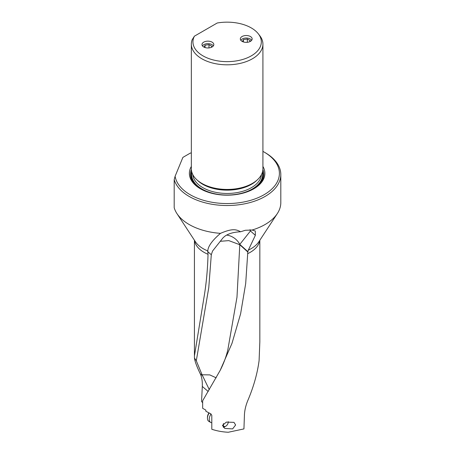<?xml version="1.0" encoding="UTF-8"?>
<svg xmlns="http://www.w3.org/2000/svg" width="455" height="455" viewBox="0 0 455 455"><rect width="100%" height="100%" fill="white"/><g stroke="black" fill="none" stroke-linecap="round" stroke-linejoin="round"><path stroke-width="0.68" d="M220.209 241.309L228.802 240.615L239.796 244.727L247.799 251.996L245.694 283.493L240.61 313.802L231.999 343.32L220.197 370.342L202.657 400.764L202.657 408.3L205.87 410.126L205.87 411.257L210.517 413.663L211.797 415.273L211.797 429.258C216.967 430.976 222.467 431.977 228.302 432.25L243.937 428.911L244.437 414.761C244.699 409.801 245.973 404.688 248.276 399.427C253.862 385.994 257.473 373.015 259.1 360.497L259.833 341.87L259.833 240.246M222.461 425.436L224.753 428.428L232.613 428.906L235.622 424.981L233.978 422.365L226.362 422.109L222.461 425.436M247.799 251.996L248.339 250.113L255.352 235.349L255.295 231.009L252.093 230.037L245.37 230.275L240.553 231.771C236.122 229.246 232.061 228.382 220.482 233.352A53.679 30.991 180 0 1 189.178 224.514A53.679 30.991 180 0 1 176.932 213.577A53.679 30.991 180 0 1 174.191 207.713L174.191 179.645A53.679 30.991 0 0 0 189.178 196.446A53.679 30.991 0 0 0 247.674 203.163A53.679 30.991 0 0 0 280.809 174.532A53.679 30.991 0 0 0 265.089 152.618L264.093 152.044A52.268 30.178 0 0 0 262.916 151.384M280.809 174.532L280.809 202.6A53.679 30.991 180 0 1 277.328 213.577A53.679 30.991 180 0 1 252.093 230.037M220.482 233.352C212.269 240.422 208.037 246.28 207.798 250.921L208.026 254.288C207.645 269.354 206.308 283.704 204.005 297.337L194.427 355.952L194.461 358.017L196.298 360.787L208.771 287.657L211.302 254.732L212.548 251.052L223.212 237.618L225.197 235.969C228.882 233.478 234.001 232.078 240.553 231.771M207.605 251.518L211.302 254.732M249.823 229.82A15.498 13.434 -141.5 0 1 250.466 230.964A15.498 10.647 131.9 0 0 250.415 229.838M220.197 370.342C223.519 363.841 226.05 357.095 227.779 350.111L236.975 297.257L239.796 244.727A15.498 10.647 131.9 0 0 239.796 244.392A15.498 13.434 38.5 0 0 226.732 235.093M216.188 377.838L209.8 374.897L202.077 374.778L196.298 360.787M209.323 389.685L202.52 375.665A13.974 2.446 50 0 1 202.077 374.778M194.461 358.017C194.786 361.111 196.702 366.332 200.206 373.68C201.781 376.842 202.481 381.091 202.299 386.432L201.554 401.526L202.657 402.647M191.345 153.022L190.463 153.022L182.887 157.396L175.107 176.278L174.191 179.645M175.107 176.278A52.268 30.178 0 0 0 190.173 194.717A52.268 30.178 0 0 0 264.093 194.717A52.268 30.178 0 0 0 264.093 152.044M262.916 166.428A37.759 21.8 180 0 1 253.833 188.797A37.759 21.8 180 0 1 200.433 188.797A37.759 21.8 180 0 1 191.345 166.428M262.916 44.152L262.916 168.782A35.786 20.663 180 0 1 252.434 183.388L251.672 183.831A34.705 20.037 180 0 1 202.589 183.831L201.827 183.388A35.786 20.663 180 0 1 191.345 168.782L191.345 44.152A35.786 20.663 0 0 0 201.827 58.763A35.786 20.663 0 0 0 252.434 58.763A35.786 20.663 0 0 0 262.916 44.152A35.786 20.663 0 0 0 259.799 35.717L258.343 33.841A34.188 19.741 0 0 0 251.308 27.937A34.188 19.741 0 0 0 217.217 23.006L194.41 36.172A34.188 19.741 0 0 0 202.958 55.857A34.188 19.741 0 0 0 246.519 58.155A34.188 19.741 0 0 0 258.343 33.841M251.672 183.831L252.434 183.388A35.786 20.663 180 0 1 201.827 183.388M194.41 36.172L192.181 39.716A35.786 20.663 0 0 0 191.345 44.152M203.715 46.979A5.915 3.418 180 0 1 201.98 44.567A5.915 3.418 180 0 1 205.632 41.411A5.915 3.418 180 0 1 212.081 42.15A5.915 3.418 180 0 1 213.816 44.567A5.915 3.418 180 0 1 210.159 47.718A5.915 3.418 180 0 1 203.715 46.979M242.054 41.354A5.915 3.418 180 0 1 240.325 38.942A5.915 3.418 180 0 1 243.977 35.786A5.915 3.418 180 0 1 250.426 36.525A5.915 3.418 180 0 1 252.155 38.942A5.915 3.418 180 0 1 248.504 42.099A5.915 3.418 180 0 1 242.054 41.354M228.274 421.887A3.521 2.036 120 0 0 228.268 421.683L228.274 421.887A3.521 2.036 120 0 1 225.782 426.204L224.787 426.779A4.931 2.849 120 0 1 223.263 427.256M223.49 423.537A3.521 2.036 120 0 0 223.291 424.765A3.521 2.036 120 0 0 225.782 426.204M211.04 413.953A6.762 3.902 120 0 0 209.249 419.3A6.762 3.902 120 0 0 210.648 422.399A6.762 3.902 120 0 0 211.797 422.712M210.648 422.399L208.851 421.364A6.762 3.902 -60 0 1 207.452 418.264A6.762 3.902 -60 0 1 209.112 413.123M208.862 413.021A5.636 3.253 -60 0 0 207.452 417.349L207.452 418.264M251.615 40.37A5.579 3.219 0 0 0 250.187 38.965A5.579 3.219 0 0 0 240.866 40.37M242.475 41.576L243.38 39.591L247.327 38.993L250.136 40.614L249.619 41.746M247.327 38.993L247.327 42.298M243.38 41.934L243.38 39.591M213.27 45.995A5.579 3.219 0 0 0 211.842 44.59A5.579 3.219 0 0 0 202.526 45.995M204.136 47.201L205.04 45.216L208.981 44.618L211.791 46.239L211.279 47.365M208.981 44.618L208.981 47.923M205.04 47.553L205.04 45.216M247.656 253.668A32.703 18.883 0 0 0 259.742 240.388M277.328 213.577L258.832 241.776A33.898 19.571 180 0 1 248.339 250.113M207.798 250.921A33.898 19.571 180 0 1 203.186 248.697A33.898 19.571 180 0 1 203.163 248.68A33.898 19.571 180 0 1 195.434 241.776L176.932 213.577M194.518 240.388A32.703 18.883 0 0 0 204.005 252.315A32.703 18.883 0 0 0 204.033 252.332A32.703 18.883 0 0 0 208.026 254.288M255.352 235.349L250.466 230.964L239.796 244.392L247.861 251.632M202.52 375.665L200.206 373.68M202.299 386.432L208.225 391.51M253.446 189.013A36.679 21.175 0 0 0 262.893 169.55M191.373 169.55A36.679 21.175 0 0 0 200.82 189.013M191.646 171.455A35.882 20.714 0 0 0 214.72 193.966M239.546 193.966A35.882 20.714 0 0 0 252.502 189.178A35.882 20.714 0 0 0 262.615 171.455M262.41 172.24A35.501 20.498 180 0 1 252.235 189.024A35.501 20.498 180 0 1 211.729 193A35.501 20.498 180 0 1 191.851 172.24M261.466 174.606A34.375 19.849 180 0 1 251.439 187.648A34.375 19.849 180 0 1 214.777 192.129A34.375 19.849 180 0 1 192.801 174.606M197.43 180.299A34.375 19.849 0 0 0 251.439 184.343A34.375 19.849 0 0 0 256.836 180.299M194.427 240.246L194.427 355.952"/></g></svg>

